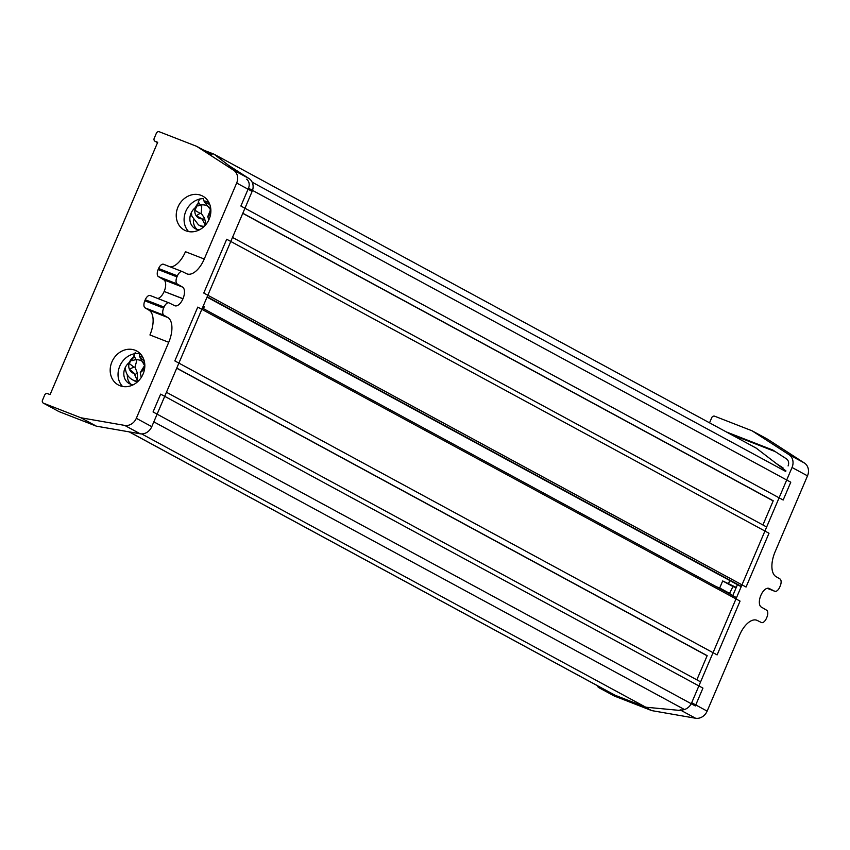 <?xml version="1.0" encoding="UTF-8"?>
<svg xmlns="http://www.w3.org/2000/svg" width="850" height="850" viewBox="0 0 850 850"><rect width="100%" height="100%" fill="white"/><g stroke="black" fill="none" stroke-linecap="round" stroke-linejoin="round"><path stroke-width="1.27" d="M141.663 433.914L645.756 707.2L615.081 695.247A7.969 6.885 118.5 0 1 614.412 694.928L129.189 431.874M681.413 710.579L645.756 707.2M702.939 688.117L695.343 705.946L153.053 411.953L160.65 394.124L702.939 688.117M176.715 368.22L707.115 655.775M740.053 601.109L717.113 654.893L174.824 360.899L197.763 307.116L740.053 601.109M768.995 533.247L746.056 587.031L203.766 293.038L226.706 239.254L768.995 533.247M242.771 213.35L773.171 500.905M790.776 482.205L783.169 500.023L240.879 206.029L248.487 188.211L790.776 482.205M246.638 179.201A7.969 6.885 118.5 0 1 248.487 188.211M203.724 150.163L213.966 154.158L756.256 448.152L785.963 470.921M213.966 154.158L237.989 172.571M792.041 467.479L691.698 702.737L707.147 711.121L739.564 635.12A21.462 10.731 -68.7 0 1 756.851 620.266A21.462 10.731 -68.7 0 1 757.297 620.468L761.366 622.497A6.131 3.071 111.3 0 0 761.494 622.551A6.131 3.071 111.3 0 0 766.434 618.311L766.881 617.27A6.131 3.071 111.3 0 0 766.615 610.194L761.26 607.049A10.051 5.026 -68.7 0 1 760.835 595.446L760.867 595.351A10.051 5.026 -68.7 0 1 768.974 588.391A10.051 5.026 -68.7 0 1 769.176 588.487L774.701 591.239A6.131 3.071 111.3 0 0 774.828 591.292A6.131 3.071 111.3 0 0 779.769 587.053L780.215 586.011A6.131 3.071 111.3 0 0 779.949 578.935L775.997 576.619A21.462 10.731 -68.7 0 1 775.083 551.852L807.5 475.851L792.041 467.479A11.039 9.541 -61.5 0 0 788.949 454.623L752.016 430.78L767.476 439.152L804.398 463.006A11.039 9.541 118.5 0 1 807.5 475.851M782.776 468.478L783.031 467.882L776.496 463.664M730.373 434.116L775.264 451.626M729.343 593.746L732.997 586.543L736.121 587.754M752.016 430.78L714.669 416.213A2.454 2.125 -61.5 0 0 711.726 417.69L709.569 422.758A2.454 2.125 -61.5 0 0 709.537 422.832M707.147 711.121A11.039 9.541 118.5 0 1 695.534 718.229L680.074 709.856A11.039 9.541 -61.5 0 0 691.231 703.715M597.656 685.854A2.454 2.125 -61.5 0 0 598.889 687.65L614.348 696.033L651.695 710.6L695.534 718.229M598.889 687.65L606.358 690.561M644.619 706.764L651.695 710.6M788.088 465.938A6.131 5.302 118.5 0 0 786.367 458.798L772.841 450.054L726.304 431.917M242.824 213.233L773.224 500.777L762.907 524.971M737.439 584.673L732.774 595.606M176.758 368.092L707.168 655.648L696.851 679.841M716.242 586.649L719.695 587.987L722.691 580.954L732.997 586.543M719.695 587.987L729.991 593.576M722.691 580.954L736.27 587.414M728.631 583.27L729.799 580.529M185.991 230.839A19.316 16.692 -61.5 0 0 208.707 220.129A19.316 16.692 -61.5 0 0 202.757 196.127A19.316 16.692 -61.5 0 0 201.121 195.362A19.316 16.692 -61.5 0 0 178.404 206.072A19.316 16.692 -61.5 0 0 184.344 230.084A19.316 16.692 -61.5 0 0 185.991 230.839M195.479 207.506A12.877 11.124 -61.5 0 0 195.277 228.682A12.877 11.124 -61.5 0 0 196.371 229.192A12.877 11.124 -61.5 0 0 199.41 229.851M210.779 208.866A12.877 11.124 -61.5 0 0 207.549 206.04A12.877 11.124 -61.5 0 0 206.465 205.541A12.877 11.124 -61.5 0 0 198.103 205.913M119.935 385.709A19.316 16.692 -61.5 0 0 142.651 374.999A19.316 16.692 -61.5 0 0 136.701 350.986A19.316 16.692 -61.5 0 0 135.065 350.232A19.316 16.692 -61.5 0 0 112.349 360.942A19.316 16.692 -61.5 0 0 118.288 384.944A19.316 16.692 -61.5 0 0 119.935 385.709M129.423 362.376A12.877 11.124 -61.5 0 0 129.221 383.552A12.877 11.124 -61.5 0 0 130.316 384.062A12.877 11.124 -61.5 0 0 133.344 384.71M144.723 363.736A12.877 11.124 -61.5 0 0 141.493 360.91A12.877 11.124 -61.5 0 0 140.409 360.411A12.877 11.124 -61.5 0 0 132.515 360.581M151.778 426.668L252.131 191.409L236.672 183.026L204.255 259.027A21.462 10.731 -68.7 0 1 186.968 273.881A21.462 10.731 -68.7 0 1 186.522 273.679L182.452 271.649A6.131 3.071 111.3 0 0 182.325 271.596A6.131 3.071 111.3 0 0 177.384 275.836L176.949 276.877A6.131 3.071 111.3 0 0 177.204 283.953L182.559 287.098A10.051 5.026 -68.7 0 1 182.994 298.701L182.952 298.796A10.051 5.026 -68.7 0 1 174.856 305.756A10.051 5.026 -68.7 0 1 174.643 305.66L169.118 302.908A6.131 3.071 111.3 0 0 168.991 302.855A6.131 3.071 111.3 0 0 164.061 307.094L145.254 299.763L144.819 300.804L163.614 308.136A6.131 3.071 111.3 0 0 163.88 315.212L167.822 317.528A21.462 10.731 -68.7 0 1 168.736 342.295L136.319 418.296L151.778 426.668A11.039 9.541 118.5 0 1 140.165 433.787L96.326 426.147L80.867 417.764L43.52 403.208L58.969 411.591A2.454 2.125 118.5 0 1 58.576 411.368M164.061 307.094L163.614 308.136M193.417 219.991A12.877 11.124 -61.5 0 0 197.147 229.458M127.362 374.861A12.877 11.124 -61.5 0 0 131.091 384.317M58.767 411.485L43.307 403.112A2.454 2.125 -61.5 0 1 42.5 400.18L44.657 395.112A2.454 2.125 -61.5 0 1 47.6 393.635L50.076 394.602L157.686 142.301L155.21 141.344L157.558 142.609M163.88 315.212L145.074 307.881L149.026 310.197L167.822 317.528M177.384 275.836L158.589 268.515L158.143 269.556L176.949 276.877M145.074 307.881A6.131 3.071 -68.7 0 1 144.819 300.804M145.254 299.763A6.131 3.071 -68.7 0 1 150.195 295.524A6.131 3.071 -68.7 0 1 150.322 295.577L168.863 302.812M157.824 298.499A10.051 5.026 111.3 0 0 164.156 291.465L182.952 298.796M182.994 298.701L164.156 291.465M164.188 291.38A10.051 5.026 111.3 0 0 163.763 279.777L182.559 287.098M177.204 283.953L158.408 276.622L163.763 279.777M158.408 276.622A6.131 3.071 -68.7 0 1 158.143 269.556M158.589 268.515A6.131 3.071 -68.7 0 1 163.529 264.265A6.131 3.071 -68.7 0 1 163.657 264.329L182.197 271.554M170.34 266.921A21.462 10.731 111.3 0 0 185.459 251.706L204.255 259.027M168.736 342.295L149.94 334.964A21.462 10.731 111.3 0 0 149.026 310.197M236.672 183.026A11.039 9.541 -61.5 0 0 233.569 170.181L249.029 178.553A11.039 9.541 118.5 0 1 252.514 190.389M157.548 142.619L155.008 141.238A2.454 2.125 -61.5 0 1 154.201 138.316L156.357 133.248A2.454 2.125 -61.5 0 1 159.301 131.771L196.648 146.327L233.569 170.181M140.165 433.787L124.706 425.404L80.867 417.764M124.706 425.404A11.039 9.541 -61.5 0 0 136.319 418.296M212.107 154.711L196.648 146.327M228.501 165.293L249.029 178.553M96.326 426.147L58.969 411.591M203.447 308.646L204.308 306.638L203.224 306.053M139.496 353.611A19.316 16.692 -61.5 0 0 120.466 364.682A19.316 16.692 -61.5 0 0 122.559 386.463M203.49 198.613A19.316 16.692 -61.5 0 0 186.012 210.874A19.316 16.692 -61.5 0 0 188.615 231.593M136.701 360.761L135.001 367.158L133.854 367.115L129.083 363.332A9.223 7.979 -61.5 0 0 128.754 366.35A9.223 7.979 -61.5 0 0 129.37 369.197L129.391 369.197A9.201 7.948 -61.5 0 0 134.544 373.596L129.391 369.197M135.267 352.336L133.758 357.106A9.201 7.948 -61.5 0 0 129.115 363.322L133.758 357.106M133.854 367.115L129.37 369.197M135.001 367.158L137.275 372.821L134.789 374.956L137.668 381.161A15.332 13.249 118.5 0 1 132.43 379.759L134.459 380.864A15.332 13.249 -61.5 0 0 137.371 381.958M137.275 372.821L137.668 381.161A15.332 13.249 -61.5 0 0 138.231 381.161M144.893 365.064L140.282 372.523A9.201 7.948 -61.5 0 0 144.787 366.775M141.227 377.506L140.282 372.523M143.278 358.211A9.201 7.948 -61.5 0 0 139.506 356.033L140.271 357.967L143.841 360.421M133.886 355.757L136.021 359.444M139.506 356.033L139.613 353.069M144.458 365.404L140.271 357.967M134.544 373.596L134.789 374.956M199.814 198.9L198.262 201.981L201.737 206.784L201.206 213.265L200.069 213.382L194.841 210.226A9.223 7.979 -61.5 0 0 195.054 213.191A9.223 7.979 -61.5 0 0 196.191 215.783L196.222 215.773A9.201 7.948 -61.5 0 0 202.194 218.875L196.222 215.773M198.262 201.981L198.39 203.267A9.201 7.948 -61.5 0 0 194.863 210.216L198.39 203.267M200.069 213.382L196.191 215.783M204.287 226.291A15.332 13.249 118.5 0 1 198.486 224.889L200.515 225.994A15.332 13.249 -61.5 0 0 203.426 227.088M210.779 209.058L207.772 216.623A9.201 7.948 -61.5 0 0 210.843 211.905M208.792 219.948L207.772 216.623M201.206 213.265L204.51 218.195L202.683 220.139L205.36 225.165M204.51 218.195L206.019 224.379M209.334 203.341A9.201 7.948 -61.5 0 0 203.968 201.014L204.669 202.204L209.281 204.266M210.375 209.557L204.669 202.204M202.194 218.875L202.683 220.139M203.968 201.014L203.596 199.824M129.327 431.896L615.081 695.247M153.829 421.855L684.463 709.537M202.364 308.072L736.525 597.656L202.374 308.061M207.039 297.107L741.189 586.691L207.039 297.118M207.177 296.799L741.327 586.383M252.163 182.197L785.729 471.463M757.297 620.468L756.394 620.117M788.949 454.623L804.398 463.006M767.21 588.317L774.701 591.239M166.441 392.286L700.602 681.87M232.496 237.416L766.657 527M614.136 695.938L598.687 687.554M767.199 588.317L774.828 591.292M150.195 295.524L168.991 302.855M163.529 264.265L182.325 271.596M125.375 368.103C125.736 373.32 128.084 377.198 132.43 379.759M198.486 224.889L191.834 216.102L191.409 212.489"/></g></svg>
